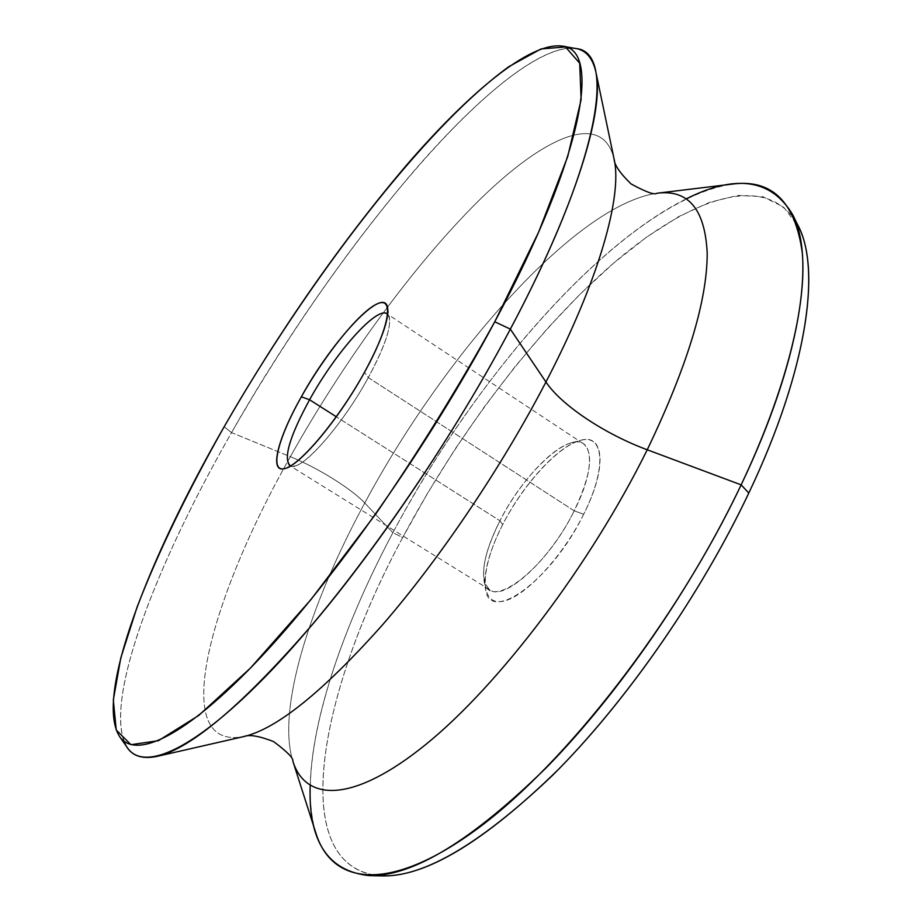 <?xml version="1.0" encoding="UTF-8"?>
<svg xmlns="http://www.w3.org/2000/svg" width="922" height="922" viewBox="0 0 922 922"><rect width="100%" height="100%" fill="white"/><g stroke="black" fill="none" stroke-linecap="round" stroke-linejoin="round"><path stroke-width="0.69" stroke-dasharray="4.61 3.46" d="M795.502 221.142C762.713 170.605 685.369 200.339 609.626 266.585C533.112 334.156 457.681 434.469 402.695 537.514C321.179 688.342 285.659 861.551 376.049 875.474M583.672 514.269C560.956 560.046 520.1 601.743 499.609 601.64C478.76 602.239 481.457 565.578 502.651 524.676C523.581 483.773 559.297 444.888 581.621 440.082C604.244 434.619 606.688 468.468 583.672 514.269C551.333 581.125 488.268 625.577 485.421 588.213C483.497 572.412 489.248 551.229 502.651 524.676L499.943 520.769L336.323 416.767L499.943 520.769C487.519 545.363 482.171 564.898 483.935 579.385C486.597 613.533 544.418 572.159 574.21 510.823C550.284 559.815 504.392 601.64 489.893 589.873C479.071 579.454 482.425 556.415 499.943 520.769L502.651 524.676C522.855 484.799 557.948 446.052 580.145 440.439C604.21 432.718 607.61 467.281 583.672 514.269L574.21 510.823L583.672 514.269M686.268 198.852C586.807 248.375 468.676 390.144 392.899 532.697L402.695 537.514L427.796 492.809L455.191 448.979L484.511 406.59L515.421 366.195L547.518 328.393L580.411 293.807L613.626 263.116L646.645 237.092L678.857 216.532L709.525 202.344L737.819 195.418L762.805 196.674L783.435 206.931L798.602 226.847M382.538 875.9C284.241 870.057 319.15 691.684 402.695 537.514L392.899 532.697C344.932 622.811 311.97 716.359 310.195 785.509M315.935 833.269C295.524 766.954 332.416 646.022 392.899 532.697L364.755 503.02C310.149 603.783 276.565 708.684 292.85 761.169C276.565 708.684 310.149 603.783 364.755 503.02L392.899 532.697C480.27 367.382 629.357 199.521 732.068 184.123M656.902 193.251C575.524 205.007 443.574 355.731 364.755 503.02C351.812 489.006 317.94 467.834 290.349 456.701C344.01 360.894 413.955 264.752 479.14 200.27C543.634 136.882 602.446 109.66 614.11 159.126C602.446 109.66 543.634 136.882 479.14 200.27C413.955 264.752 344.01 360.894 290.349 456.701C317.94 467.834 351.812 489.006 364.755 503.02C443.574 355.731 575.524 205.007 656.902 193.251M127.432 747.8C100.844 706.068 155.415 565.52 231.537 432.625L290.349 456.701C209.778 598.701 167.424 751.568 243.973 736.528C167.424 751.568 209.778 598.701 290.349 456.701L231.537 432.625C159.114 559.216 106.341 691.811 123.986 741.219M568.275 48.14C491.472 57.625 332.715 254.011 231.537 432.625L224.161 426.748L231.537 432.625C287.676 334.974 348.954 247.2 415.396 169.314C479.14 95.957 541.756 43.91 575.697 48.52M387.701 314.333L389.487 318.171C390.801 329.096 383.748 348.908 368.304 377.582L364.478 372.315L368.304 377.582C345.001 420.409 308.674 463.547 294.706 466.013L290.476 466.002C300.549 472.306 342.027 426.033 368.304 377.582L574.21 510.823C596.292 467.673 593.549 435.726 571.502 442.779C551.195 447.885 518.683 483.831 499.943 520.769C523.2 474.3 567.675 432.084 583.522 443.828C593.999 453.036 590.898 475.372 574.21 510.823L368.304 377.582C386.664 343.053 393.129 321.974 387.701 314.333M387.643 307.936L389.487 318.171M284.633 468.618L294.706 466.013M489.893 589.873L289.762 465.645M483.935 579.385L485.421 588.213M571.502 442.779L580.145 440.439M583.522 443.828L387.079 313.837"/><path stroke-width="1.38" d="M376.049 875.474C418.473 880.314 477.285 846.961 552.497 775.402C624.816 703.578 700.351 595.439 748.802 493.051C809.539 365.458 822.078 261.802 795.502 221.142M792.828 214.941L798.602 226.847C821.168 270.307 806.819 371.128 748.802 493.051L741.15 484.857C800.538 360.583 815.451 258.425 792.828 214.941C771.553 179.133 736.033 173.774 686.268 198.852M748.802 493.051C701.642 592.685 628.816 697.954 558.202 769.663C484.753 841.348 426.195 876.764 382.538 875.9L369.296 875.623C413.021 876.522 472.191 840.38 546.792 767.196C618.535 693.966 692.883 586.404 741.15 484.857L748.802 493.051M310.195 785.509C308.178 841.21 327.886 871.244 369.296 875.623M741.15 484.857C676.437 621.716 565.324 764.211 477.342 828.809C388.946 893.914 331.932 884.717 315.935 833.269L292.85 761.169C305.574 802.002 353.138 803.454 426.148 744.192C498.871 685.253 590.599 564.621 647.232 449.775L741.15 484.857L647.232 449.775C687.236 366.472 707.232 300.941 707.209 253.193C705.03 209.144 688.261 189.16 656.902 193.251C654.632 195.176 646.022 192.076 631.063 183.939C619.999 173.186 614.352 164.923 614.11 159.126C622.581 195.591 599.392 279.389 545.939 381.996C561.279 405.196 604.97 434.17 647.232 449.775C687.236 366.472 707.232 300.941 707.209 253.193C705.03 209.144 688.261 189.16 656.902 193.251L732.068 184.123C771.749 178.741 795.144 201.549 802.267 252.547C806.911 304.733 786.512 389.13 741.15 484.857M647.232 449.775C604.97 434.17 561.279 405.196 545.939 381.996C501.914 466.763 440.255 558.213 382.757 624.574C323.219 691.488 276.957 728.806 243.973 736.528C249.343 734.327 259.22 736.021 273.615 741.588C287.238 751.776 293.645 758.299 292.85 761.169C305.574 802.002 353.138 803.454 426.148 744.192C498.871 685.253 590.599 564.621 647.232 449.775M123.986 741.219C128.999 754.784 139.971 759.843 156.913 756.409C191.2 748.618 243.316 704.327 313.273 623.526C381.04 543.173 456.263 431.07 510.35 329.119L545.939 381.996C501.914 466.763 440.255 558.213 382.757 624.574C323.219 691.488 276.957 728.806 243.973 736.528L156.913 756.409M562.155 46.1L575.697 48.52C616.345 51.263 601.305 158.319 510.35 329.119C444.45 453.578 347.663 590.818 271.172 670.663C194.404 750.785 143.774 771.921 127.432 747.8L119.572 736.505C135.223 759.601 184.561 737.854 259.681 658.423C334.536 579.235 429.525 444.127 494.745 321.778L510.35 329.119L494.745 321.778C584.732 153.905 601.132 48.647 562.155 46.1C529.643 41.709 468.48 93.295 405.795 166.006C340.402 243.247 279.862 330.157 224.161 426.748C148.615 558.202 94.125 696.536 119.572 736.505M595.819 71.72L614.11 159.126C622.581 195.591 599.392 279.389 545.939 381.996L510.35 329.119C576.123 205.525 604.82 109.28 595.819 71.72C591.878 54.894 582.692 47.034 568.275 48.14M224.161 426.748C188.388 490.089 158.296 551.909 136.998 607.298L120.759 658.078L113.325 700.029L116.241 730.017L130.924 744.676L158.365 740.712L198.656 715.507L250.53 667.989L311.071 599.427L375.738 514.015C419.187 450.685 458.856 386.606 494.745 321.778L538.667 232.067L567.733 156.521L581.114 99.645L579.696 63.249L565.486 46.953L541.018 48.947L508.863 66.649C424.339 127.928 308.478 279.954 224.161 426.748M301.344 396.806C324.625 355.258 358.658 312.846 376.441 304.214C394.581 294.913 390.329 325.65 364.478 372.315C338.858 418.911 300.238 465.011 284.84 468.56C269.028 472.836 277.868 438.399 301.344 396.806L309.585 399.768C336.069 351.605 378.631 303.995 387.701 314.333L387.079 313.837C376.891 305.827 335.481 352.711 309.585 399.768L301.344 396.806C277.833 438.192 268.751 473.147 284.633 468.618C299.512 466.036 339.031 418.991 364.478 372.315C381.328 341.082 389.049 319.623 387.643 307.936C384.393 284.495 332.9 339.331 301.344 396.806M290.476 466.002C282.916 459.214 289.289 437.132 309.585 399.768C289.946 435.829 283.331 457.796 289.762 465.645L290.476 466.002M336.323 416.767L309.585 399.768L336.323 416.767"/></g></svg>
